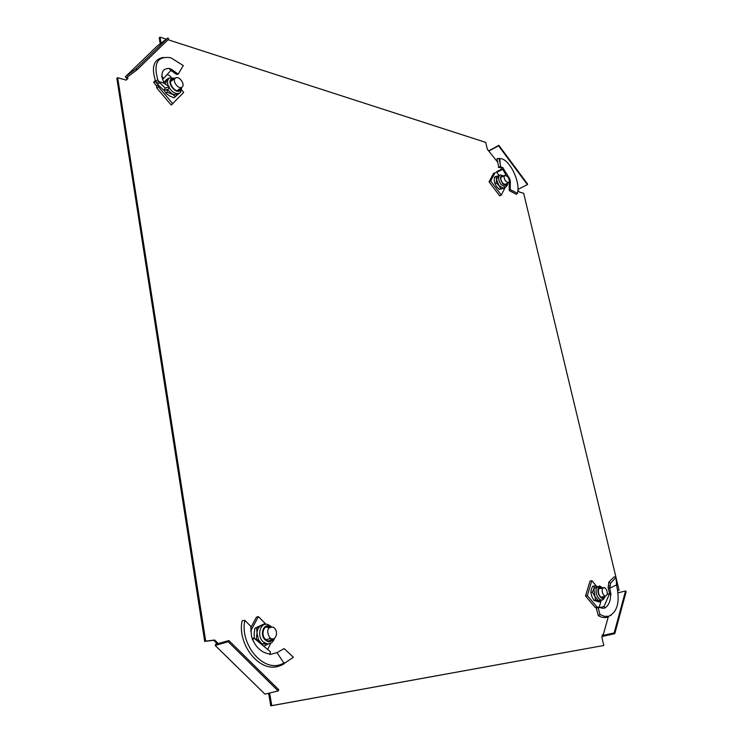 <?xml version="1.0" encoding="UTF-8"?>
<svg xmlns="http://www.w3.org/2000/svg" width="743" height="743" viewBox="0 0 743 743"><rect width="100%" height="100%" fill="white"/><g stroke="black" fill="none" stroke-linecap="round" stroke-linejoin="round"><path stroke-width="1.11" d="M587.434 589.691L587.899 588.122M492.405 186.252L495.822 190.765M161.036 43.14L160.033 37.15L166.274 39.165M217.485 642.76L216.492 643.048L215.154 645.453L264.926 694.138L278.161 690.962L228.203 641.748L228.863 640.531L216.817 643.967L217.485 642.76L214.69 640.02L205.69 641.135L117.682 77.699L126.226 80.133L128.037 78.368L127.109 77.272L137.083 69.768L168.782 39.017L167.89 37.939L157.228 46.029L125.344 76.798L127.22 78.99L126.078 80.095M617.99 592.849L625.55 590.964L626.145 591.679L614.777 633.64L614.164 632.915L603.093 635.423L602.48 634.708L601.821 637.076L603.79 645.481L271.762 705.618L269.83 694.064L268.92 693.173M603.093 635.423L608.35 616.569M517.89 190.134L519.292 192.01L523.666 193.254L619.068 590.202L617.647 590.379M497.661 162.178L487.315 149.222L485.718 142.387L168.039 39.732M165.856 98.726L160.163 91.993M160.228 43.753L159.225 37.772L160.033 37.15M488.615 150.959L498.841 145.303L498.562 145.814L527.381 184.636L517.992 189.4M619.068 590.202L617.665 590.481M602.211 635.674L602.787 636.352L614.777 633.64M603.79 645.481L270.749 705.85L268.817 694.306L267.917 693.414M216.492 643.048L213.696 640.308L204.696 641.423L116.855 78.331L117.682 77.699M128.037 78.368L127.22 78.99M269.83 694.064L268.817 694.306M205.69 641.135L204.696 641.423M214.69 640.02L213.696 640.308M271.762 705.618L270.749 705.85M498.562 145.814L489.21 150.866M498.841 145.303L527.641 184.115L527.381 184.636M625.55 590.964L614.164 632.915M228.203 641.748L215.154 645.453M278.161 690.962L278.764 689.736L228.863 640.531M137.083 69.768L136.145 68.653L125.344 76.798M136.145 68.653L167.89 37.939M507.803 176.88L505.147 175.227C503.652 176.165 503.8 178.134 505.602 181.125L508.24 182.769C509.744 181.84 509.596 179.871 507.803 176.88M498.534 167.064L500.754 166.655L498.962 158.435L501.766 158.807C510.153 161.045 520.518 181.506 517.453 193.301L516.422 194.332L509.215 190.589L510.227 189.632L517.453 193.301M500.16 163.952L499.798 158.417M503.308 167.964L501.609 168.141L503.308 167.964L500.476 166.729M509.215 182.063L509.215 190.589M510.227 189.632L510.33 180.948L509.317 178.051L503.197 168.392L502.89 169.497L506.15 175.404M509.029 182.174L510.162 181.088M495.46 172.627L493.584 173.351L489.061 181.821L499.686 195.883L501.265 195.084L505.351 187.125M489.061 181.821L490.64 180.995L501.265 195.084M495.154 172.534L490.64 180.995M496.482 171.772L501.023 169.385L500.476 170.426L502.89 169.497M496.983 172.255L500.476 170.426M501.609 168.15L501.023 169.385M501.571 167.769L498.312 167.324L500.364 167.091M498.776 167.184L496.946 158.872L498.962 158.435M497.578 158.51L496.946 158.872M509.289 181.069L509.67 181.784M499.082 175.524L496.723 172.385M504.831 187.366L504.701 188.155L500.708 188.703L498.952 185.536L496.547 179.388L498.237 175.97L499.38 175.367M503.16 176.258L501.98 176.054C500.215 177.168 500.392 179.481 502.509 183.001L505.621 184.933L506.8 183.512M505.407 184.951L505.779 184.032M504.701 188.155L499.333 189.409L496.668 186.716L494.912 183.54L496.278 182.834L496.547 179.388L495.897 176.435L498.247 175.961M494.912 183.54L494.262 180.577L494.522 177.15L495.897 176.435M499.333 189.409L500.708 188.703M504.153 187.71L503.169 188.193L498.952 185.536L496.278 182.834M502.147 176.788L501.191 176.565M607.142 594.734C607.533 591.317 606.567 588.893 604.245 587.462L602.257 588.902C601.867 592.31 602.824 594.734 605.146 596.192L607.142 594.734M609.678 593.917L608.136 587.639L608.471 585.243L610.133 586.246L610.551 583.218L615.993 577.487L616.783 586.292C620.071 601.895 617.414 611.87 608.805 616.226L604.514 616.346L599.982 614.526L598.319 615.715L596.378 608.415L597.957 607.189L599.982 614.526M607.272 594.084L609.511 593.768L611.025 594.753L609.78 588.187L616.43 584.927M609.78 588.187L610.133 586.246M597.957 607.189L603.177 608.276L605.173 607.923L606.855 606.381C609.381 603.715 610.625 599.805 610.607 594.66M602.564 608.341L601.551 607.133L604.04 606.455L604.932 607.728M601.551 607.133L599.099 607.728L601.263 600.13M596.601 607.607L598.171 607.059M598.812 607.458L598.199 607.059M596.592 586.329L591.818 580.627L590.007 581.091L585.53 596.016L595.366 607.635L596.462 607.486M595.366 607.635L598.18 607.05M585.53 596.016L587.351 595.561L597.186 607.189M591.818 580.627L587.351 595.561M608.145 587.574L609.789 588.131M608.471 585.243L608.731 582.233L610.551 583.218M608.731 582.233L614.22 576.809L615.993 577.487M611.303 615.12L605.461 617.693L601.607 617.21L598.319 615.715M609.511 593.768L604.04 606.455M600.855 600.038L598.468 600.604L594.493 595.877L592.422 592.078L590.843 592.477L591.846 596.545L593.908 600.344L595.496 599.954L593.88 588.818L592.422 592.078M601.83 588.075L600.827 587.527L598.496 589.227C598.013 593.23 599.146 596.09 601.876 597.799L604.124 596.443M600.65 588.372L599.387 587.769M593.908 600.344L598.793 601.914L600.372 601.524L595.496 599.954M590.843 592.477L591.242 589.487L592.691 586.246L594.27 585.846L593.88 588.818L597.186 586.459M594.27 585.846L597.112 586.487M601.106 600.103L600.372 601.524M602.155 597.864L602.945 596.74M175.116 78.312C172.097 80.987 178.236 89.392 181.691 87.34L182.304 86.894C185.295 84.182 179.128 75.795 175.673 77.904L175.116 78.312M162.457 79.232L163.636 78.321L161.668 76.334L164.017 83.253L169.302 86.764L168.364 89.262L163.934 90.34L157.739 84.581L159.429 82.501L157.804 79.835C153.179 63.146 157.525 55.79 170.844 57.768L183.298 65.57L178.162 74.142L176.574 74.439L170.398 70M164.017 83.253L158.417 81.349M169.302 86.764L165.327 88.092L159.429 82.501M178.162 74.142L171.791 69.517L169.367 68.43L166.896 68.653C163.33 69.294 161.705 71.987 162.02 76.733M163.636 78.321L170.816 70.548L169.488 68.783M167.398 74.727L169.543 75.507L171.169 77.448M157.971 84.823L156.42 85.789L156.782 87.99L171.206 105.042L183.725 92.429L181.747 90.079M156.782 87.99L158.435 86.782L172.868 103.871M158.148 85.008L158.435 86.782M156.095 82.371L154.442 81.619L153.634 82.213L156.42 85.789M154.442 81.619L155.473 80.866M163.934 90.34L165.327 88.092M157.739 84.581L155.575 81.136L157.804 79.835M155.575 81.136C151.117 67.214 153.671 59.31 163.256 57.425M153.634 82.213L155.333 80.504M163.832 82.854L168.8 78.563M174.131 79.018L171.429 79.752C167.862 82.91 175.079 92.782 179.156 90.367L180.698 88.055M163.664 82.482L166.98 79.232L169.005 78.377M167.342 92.234L165.893 93.274L169.488 95.893L174.029 97.807L178.171 94.12L177.233 94.788L171.912 94.166L167.342 92.234L166.803 89.615M175.487 96.776L167.203 89.522M165.893 93.274L164.194 90.275M165.373 84.265L166.599 80.179L168.429 78.182M178.924 90.47L179.62 88.816M173.063 79.789L171.271 79.928M269.588 637.457L270.777 638.367C275.625 641.339 278.839 632.182 274.427 628.104L273.155 627.138C267.359 627.101 266.17 630.538 269.588 637.457M284.049 663.276L282.999 664.446L285.656 662.468L280.501 664.604C261.462 671.403 239.701 642.723 244.856 620.359L242.153 620.721C236.924 643.8 259.316 673.139 278.848 666.127L281.151 665.31L282.572 663.889M252.165 638.488L253.92 638.107L270.406 651.741L269.885 654.574L277 652.633L284.021 663.295M277 652.633L284.105 648.574L293.42 657.276L285.656 662.468M253.92 638.107L252.657 640.048L251.496 636.147L250.8 626.34L244.856 620.359M266.031 624.315L258.378 616.597L256.409 617.182L250.642 627.974M258.378 616.597L250.651 631.095M267.629 649.466L270.814 643.262M281.151 665.31L282.999 664.446M252.75 639.816L254.97 644.06C258.917 649.986 263.849 653.283 269.783 653.951M255.341 639.268L256.261 639.008L262.39 643.94L267.944 644.135L263.728 646.224M269.653 627.166C264.016 623.86 260.291 634.55 265.474 639.324L266.867 640.382C269.18 641.488 271.102 640.986 272.616 638.869M268.399 627.556L265.901 627.036M267.731 639.212L268.808 638.915M256.261 639.008L257.022 633.203L258.462 639.658L263.254 645.834M263.291 625.058L261.016 625.643C258.573 627.027 257.236 629.553 257.022 633.203L256.623 627.751L264.22 623.888L264.963 624.417M254.366 638.469L254.125 634.03L254.886 628.253L256.623 627.751M254.886 628.253L264.22 623.888M267.619 626.646L268.409 627.352M269.421 640.958L271.613 638.711M503.8 175.924L500.271 174.911C497.829 176.444 498.079 179.639 500.996 184.487L505.268 187.143L506.048 186.79M503.54 176.063C499.937 175.339 499.547 177.735 502.37 183.27C504.952 186.084 506.55 186.103 507.181 183.317M602.61 587.88L599.443 585.883L596.22 588.224C595.561 593.741 597.112 597.678 600.883 600.047L602.852 599.759M602.285 587.954C600.409 586.32 599.044 586.626 598.189 588.865C596.397 594.27 603.112 602.239 604.551 596.453L604.579 596.332M156.439 83.132L158.435 81.377M175.227 78.21L169.608 77.969L168.745 78.619C167.203 80.402 167.11 82.956 168.457 86.272M174.726 78.591L170.974 79.222C166.627 83.17 176.509 94.918 180.326 90.377L181.292 87.628M169.042 87.451C172.292 92.373 175.738 94.315 179.379 93.256L180.4 92.513M271.204 626.572L268.873 625.049C261.118 620.451 255.908 635.181 263.087 641.785L267.276 644.005L271.186 643.02M270.396 626.823C264.071 622.114 259.121 634.308 265.167 639.909C268.483 642.63 271.232 642.249 273.424 638.766M504.599 175.515L500.819 177.484M508.24 182.769L504.451 184.719M501.339 176.388L501.98 176.054M503.234 188.183L505.268 187.143C507.088 186.149 507.813 184.821 507.469 183.168M602.852 587.815L598.607 588.893M605.146 596.192L600.883 597.251M608.805 616.226L607.263 617.396M598.524 600.623L600.883 600.047C602.341 600.539 603.632 599.582 604.765 597.177L604.96 596.239M599.657 587.824L600.827 587.527M181.691 87.34L177.131 90.6M175.153 78.275L170.584 81.591M181.84 87.265L180.54 92.392L177.233 94.788M171.466 79.715L172.07 79.278M270.777 638.367L265.91 639.714M280.501 664.604L278.848 666.127M262.39 643.94L264.982 643.224C269.616 644.822 272.792 643.169 274.52 638.265"/></g></svg>
